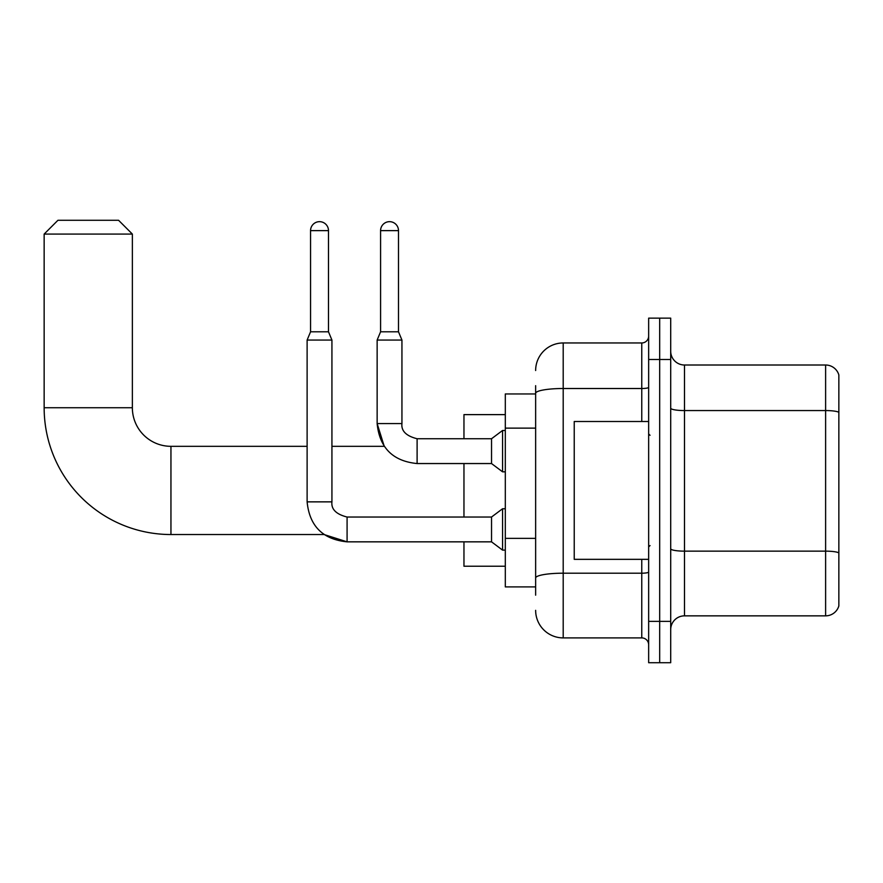 <?xml version="1.0" encoding="UTF-8"?>
<svg xmlns="http://www.w3.org/2000/svg" width="883" height="883" viewBox="0 0 883 883"><rect width="100%" height="100%" fill="white"/><g stroke="black" fill="none" stroke-linecap="round" stroke-linejoin="round"><path stroke-width="1.32" d="M535.639 393.95L505.308 393.95L505.308 586.908L535.639 586.908M535.639 595.175L535.639 385.683M648.652 621.367L648.652 662.714L659.678 662.714L659.678 621.367L659.678 662.714L670.705 662.714L670.705 621.367L659.678 621.367L659.678 359.491L659.678 621.367L648.652 621.367L648.652 359.491L659.678 359.491L659.678 318.145L659.678 359.491L670.705 359.491L670.705 621.367M670.705 359.491L670.705 318.145L648.652 318.145L648.652 359.491M535.639 370.518A27.561 27.561 0 0 1 563.199 342.957L563.199 637.901L641.764 637.901L641.764 559.336M563.199 342.957L641.764 342.957A6.887 6.887 0 0 0 648.652 336.059M535.639 419.844L535.639 393.299A27.561 4.79 180 0 1 563.199 388.509L641.764 388.509L641.764 342.957M648.652 644.789A6.887 6.887 0 0 0 641.764 637.901M563.199 637.901A27.561 27.561 0 0 1 535.639 610.341M670.705 629.634A13.786 13.786 0 0 1 684.491 615.848L825.616 615.848L825.616 365.01L684.491 365.01A13.786 13.786 0 0 1 670.705 351.224A13.786 13.786 0 0 0 684.491 365.01L684.491 615.848M838.85 374.933A13.786 13.786 0 0 0 825.616 365.01A13.786 13.786 0 0 1 838.85 374.933L838.85 605.926A13.786 13.786 0 0 1 825.616 615.848M310.562 230.629L328.487 230.629A8.962 8.962 0 0 0 319.525 221.666A8.962 8.962 0 0 0 310.562 230.629L310.562 331.787L307.118 340.065L307.118 501.864L331.931 501.864C331.092 509.215 336.147 514.27 347.085 517.03L347.085 541.842L324.061 534.535L170.949 534.535A126.799 126.799 0 0 1 44.15 407.736L44.15 234.072L57.936 220.286L118.576 220.286L132.362 234.072L44.15 234.072M170.949 534.535L170.949 446.323A38.587 38.587 0 0 1 132.362 407.736L132.362 234.072M463.961 463.553L463.961 517.03M463.961 541.842L463.961 566.235L505.308 566.235M505.308 414.624L463.961 414.624L463.961 438.741M307.118 340.065L331.931 340.065L331.931 501.864C331.092 509.215 336.147 514.27 347.085 517.03L491.533 517.03L491.533 541.842L347.085 541.842L324.061 534.535L347.085 541.842C322.836 539.436 309.514 526.113 307.118 501.864C309.514 526.113 322.836 539.436 347.085 541.842C322.836 539.436 309.514 526.113 307.118 501.864C309.514 526.113 322.836 539.436 347.085 541.842C322.836 539.436 309.514 526.113 307.118 501.864M491.533 517.03L502.559 508.763L502.559 550.109L505.308 550.109M310.562 331.787L328.487 331.787L331.931 340.065M328.487 230.629L328.487 331.787M398.498 331.787L380.584 331.787L380.584 230.629A8.962 8.962 0 0 1 389.535 221.666A8.962 8.962 0 0 1 398.498 230.629L398.498 331.787L401.942 340.065L377.14 340.065L377.14 423.586L401.92 423.586C401.114 430.937 406.169 435.992 417.107 438.741L417.107 463.553C392.858 461.158 379.535 447.836 377.14 423.586L384.237 446.323L331.931 446.323M401.942 340.065L401.942 423.586C401.114 430.937 406.169 435.992 417.107 438.741C406.169 435.992 401.114 430.937 401.942 423.586C401.114 430.937 406.169 435.992 417.107 438.741C406.169 435.992 401.114 430.937 401.942 423.586C401.114 430.937 406.169 435.992 417.107 438.741C406.169 435.992 401.114 430.937 401.942 423.586C401.114 430.937 406.169 435.992 417.107 438.741C406.169 435.992 401.114 430.937 401.942 423.586C401.114 430.937 406.169 435.992 417.107 438.741L491.533 438.741L491.533 463.553L417.107 463.553C392.858 461.158 379.535 447.836 377.14 423.586L384.237 446.323L377.14 423.586C379.535 447.836 392.858 461.158 417.107 463.553C392.858 461.158 379.535 447.836 377.14 423.586C379.535 447.836 392.858 461.158 417.107 463.553M491.533 438.741L502.559 430.474L502.559 471.82L505.308 471.82M648.652 421.511L574.226 421.511L574.226 559.336L648.652 559.336M535.639 428.123L505.308 428.123M535.639 538.376L505.308 538.376M648.652 571.996A6.887 1.192 0 0 1 641.764 573.199L563.199 573.199A27.561 4.79 180 0 0 535.639 577.979M641.764 421.511L641.764 388.509A6.887 1.192 0 0 0 648.652 387.317M838.85 412.284A13.786 2.395 180 0 0 825.616 410.562L684.491 410.562A13.786 2.395 0 0 1 670.705 408.167M838.85 552.868A13.786 2.395 180 0 0 825.616 551.147L684.491 551.147A13.786 2.395 -0 0 1 670.705 548.751M44.15 407.736L132.362 407.736M380.584 230.629L398.498 230.629M307.118 446.323L170.949 446.323M331.931 501.864C331.092 509.215 336.147 514.27 347.085 517.03C336.147 514.27 331.092 509.215 331.931 501.864C331.092 509.215 336.147 514.27 347.085 517.03M491.533 541.842L502.559 550.109M502.559 508.763L505.308 508.763M491.533 463.553L502.559 471.82M380.584 331.787L377.14 340.065M502.559 430.474L505.308 430.474M650.031 435.297L648.652 433.917M650.031 545.562L648.652 546.941"/></g></svg>

